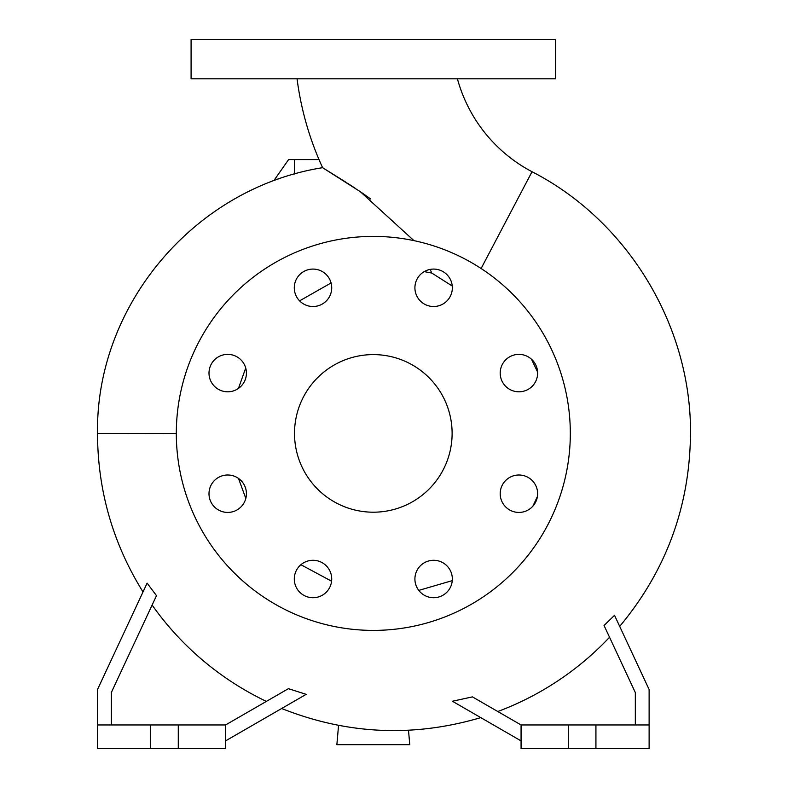 <?xml version="1.0" encoding="UTF-8"?>
<svg xmlns="http://www.w3.org/2000/svg" width="788" height="788" viewBox="0 0 788 788"><rect width="100%" height="100%" fill="white"/><g stroke="black" fill="none" stroke-linecap="round" stroke-linejoin="round"><path stroke-width="1.18" d="M297.056 78.8A307.113 307.113 0 0 0 322.597 167.686L360.313 191.691L413.946 240.636M430.14 269.407L431.755 273.042L452.263 286.034M457.404 78.8A149.513 149.513 0 0 0 532.028 171.725L481.113 268.511M500.203 373.088A18.715 18.715 0 0 0 518.918 391.803A18.715 18.715 0 0 0 537.633 373.088A18.715 18.715 0 0 0 518.918 354.373A18.715 18.715 0 0 0 500.203 373.088M500.203 493.712A18.715 18.715 0 0 0 518.918 512.427A18.715 18.715 0 0 0 537.633 493.712A18.715 18.715 0 0 0 518.918 474.997A18.715 18.715 0 0 0 500.203 493.712M414.912 579.003A18.715 18.715 0 0 0 433.627 597.718A18.715 18.715 0 0 0 452.342 579.003A18.715 18.715 0 0 0 433.627 560.288A18.715 18.715 0 0 0 414.912 579.003M294.288 579.003A18.715 18.715 0 0 0 313.003 597.718A18.715 18.715 0 0 0 331.718 579.003A18.715 18.715 0 0 0 313.003 560.288A18.715 18.715 0 0 0 294.288 579.003M208.997 493.712A18.715 18.715 0 0 0 227.712 512.427A18.715 18.715 0 0 0 246.427 493.712A18.715 18.715 0 0 0 227.712 474.997A18.715 18.715 0 0 0 208.997 493.712M208.997 373.088A18.715 18.715 0 0 0 227.712 391.803A18.715 18.715 0 0 0 246.427 373.088A18.715 18.715 0 0 0 227.712 354.373A18.715 18.715 0 0 0 208.997 373.088M294.288 287.797A18.715 18.715 0 0 0 313.003 306.512A18.715 18.715 0 0 0 331.718 287.797A18.715 18.715 0 0 0 313.003 269.082A18.715 18.715 0 0 0 294.288 287.797M414.912 287.797A18.715 18.715 0 0 0 433.627 306.512A18.715 18.715 0 0 0 452.342 287.797A18.715 18.715 0 0 0 433.627 269.082A18.715 18.715 0 0 0 414.912 287.797M537.603 372.025L531.467 359.2M238.478 478.405L245.817 498.44M300.918 564.72L331.59 581.209M418.773 590.389L452.273 580.628M532.875 506.172L537.426 496.47M176.315 433.587L97.515 433.4L97.515 434.119C97.83 491.013 112.999 543.612 143.012 591.936L143.574 590.724M144.962 587.759L145.189 587.267M145.947 585.642L146.223 585.051M111.305 724.96L111.305 692.553L156.497 595.649L147.12 583.13L97.515 689.5L97.515 724.96L150.705 724.96L150.705 748.6L225.565 748.6L225.565 724.96L178.285 724.96L178.285 748.6M225.565 740.887L306.177 694.346L288.418 688.673L266.374 701.399A296.18 296.18 0 0 1 152.114 605.046M614.532 615.33L604.051 625.495L635.325 692.553L635.325 724.96M281.661 708.501C346.976 734.485 413.355 737.529 480.779 717.622L480.69 717.572M465.55 708.826L456.607 703.664M521.065 740.887L452.43 701.251L472.426 696.878L497.789 711.525A296.18 296.18 0 0 0 609.538 637.265M97.515 433.4C95.663 304.789 195.06 187.859 322.597 167.686L345.243 181.782M370.646 198.99L366.804 196.212M366.134 195.739L360.451 191.789M355.575 188.509L347.478 183.21M294.515 433.4A78.8 78.8 0 0 0 373.315 512.2A78.8 78.8 0 0 0 452.115 433.4A78.8 78.8 0 0 0 373.315 354.6A78.8 78.8 0 0 0 294.515 433.4M570.315 433.4A197 197 0 0 0 373.315 236.4A197 197 0 0 0 176.315 433.4A197 197 0 0 0 373.315 630.4A197 197 0 0 0 570.315 433.4M238.439 388.425L245.728 368.006M299.598 300.849L331.078 282.941M424.22 271.614L431.755 273.042M150.705 724.96L178.285 724.96M649.115 724.96L521.065 724.96L521.065 748.6L649.115 748.6L649.115 689.5L614.463 615.182M373.315 78.8L555.54 78.8L555.54 39.4L191.09 39.4L191.09 78.8L373.315 78.8M277.937 179.27L274.815 179.27L274.815 180.393M595.925 724.96L595.925 748.6M568.345 724.96L568.345 748.6M521.065 724.96L472.426 696.878M97.515 724.96L97.515 748.6L150.705 748.6M288.418 688.673L225.565 724.96M274.815 179.27L288.605 159.57L319.002 159.57M408.499 730.249L409.76 744.66L336.87 744.66L338.554 725.374M294.515 174.03L294.515 159.57M619.693 626.391C666.106 570.709 689.707 506.615 690.485 434.119C691.568 326.202 628.036 221.004 532.028 171.725"/></g></svg>
